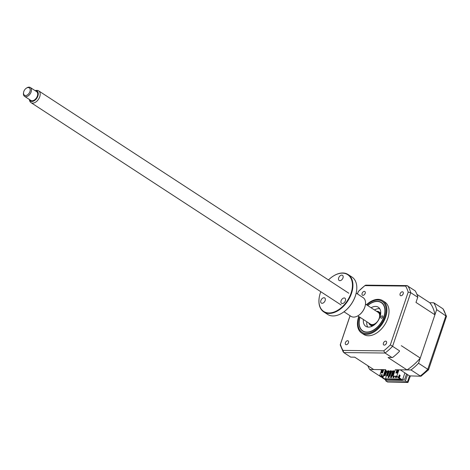 <?xml version="1.0" encoding="UTF-8"?>
<svg xmlns="http://www.w3.org/2000/svg" width="470" height="470" viewBox="0 0 470 470"><rect width="100%" height="100%" fill="white"/><g stroke="black" fill="none" stroke-linecap="round" stroke-linejoin="round"><path stroke-width="0.7" d="M367.787 365.689A47.411 30.133 -56.9 0 0 369.696 369.496L378.949 375.53L379.766 375.542M410.328 376.118L407.937 382.486L387.58 382.022L407.326 382.239L409.476 375.871L420.985 376.235L428.522 369.82L446.5 316.322L443.004 308.813L433.751 302.774L429.762 302.733A44.074 28.012 123.1 0 1 434.92 314.782L420.274 358.064A44.074 28.012 123.1 0 1 407.026 369.908L395.258 369.778L393.102 376.147L396.78 376.188L398.936 369.82M379.69 375.777L378.949 375.53M385.993 379.742L385.653 380.759L405.393 380.982L407.549 374.613L400.223 369.831L411.009 369.955A47.411 30.133 -56.9 0 0 418.523 363.24L436.677 309.607A47.411 30.133 -56.9 0 0 433.751 302.774M436.677 309.607L446.5 316.322M418.523 363.24L427.776 369.279C428.716 369.908 428.769 369.99 427.923 369.52M405.393 380.982L407.937 382.486M407.549 374.613L409.476 375.871L420.985 376.235M381.54 370.307L380.483 369.614L369.696 369.496M406.538 373.956L404.705 379.372L402.714 379.355M411.009 369.955L420.262 375.994A47.411 30.133 -56.9 0 0 427.776 369.279L445.93 315.64A47.411 30.133 -56.9 0 0 443.004 308.813M385.653 380.759L387.58 382.022M382.198 315.858A1.316 0.834 123.1 0 1 382.504 315.952A1.316 0.834 123.1 0 1 382.603 317.297A1.316 0.834 123.1 0 1 381.364 318.243A1.316 0.834 123.1 0 1 381.064 318.155A1.316 0.834 123.1 0 1 380.959 316.804A1.316 0.834 123.1 0 1 382.198 315.858M360.038 317.326A16.855 10.71 -56.9 0 0 359.415 319.958A16.855 10.71 -56.9 0 0 366.694 332.043A16.855 10.71 -56.9 0 0 383.731 317.109A16.855 10.71 -56.9 0 0 377.369 301.481A16.855 10.71 -56.9 0 0 369.878 303.926A16.855 10.71 -56.9 0 0 367.716 305.559M371.083 307.756A11.415 7.256 123.1 0 1 375.647 306.416A11.415 7.256 123.1 0 1 378.268 307.204A11.415 7.256 123.1 0 1 379.155 318.901A11.415 7.256 123.1 0 1 368.415 327.108A11.415 7.256 123.1 0 1 365.795 326.321A11.415 7.256 123.1 0 1 363.404 319.524M374.49 309.977A11.415 7.256 123.1 0 1 379.055 308.637A11.415 7.256 123.1 0 1 379.725 308.696M367.752 327.049A11.415 7.256 123.1 0 1 366.812 321.744M362.117 293.345A2.197 1.392 -56.9 0 0 362.446 295.195A2.197 1.392 -56.9 0 0 365.178 293.374A2.197 1.392 -56.9 0 0 364.849 291.523A2.197 1.392 -56.9 0 0 362.117 293.345M400.129 293.762A2.197 1.392 -56.9 0 0 400.464 295.618A2.197 1.392 -56.9 0 0 403.195 293.797A2.197 1.392 -56.9 0 0 402.861 291.941A2.197 1.392 -56.9 0 0 400.129 293.762M383.426 343.112A2.197 1.392 -56.9 0 0 383.761 344.968A2.197 1.392 -56.9 0 0 386.493 343.147A2.197 1.392 -56.9 0 0 386.158 341.291A2.197 1.392 -56.9 0 0 383.426 343.112M345.409 342.689A2.197 1.392 -56.9 0 0 345.744 344.545A2.197 1.392 -56.9 0 0 348.476 342.724A2.197 1.392 -56.9 0 0 348.147 340.868A2.197 1.392 -56.9 0 0 345.409 342.689M358.769 316.498A19.317 12.273 -56.9 0 0 358.698 316.715A19.317 12.273 -56.9 0 0 361.63 333.036L363.751 334.423A19.317 12.273 -56.9 0 0 387.791 318.396A19.317 12.273 -56.9 0 0 384.86 302.069L382.739 300.688A19.317 12.273 -56.9 0 0 366.447 304.73M361.63 333.036A19.317 12.273 -56.9 0 0 385.676 317.009A19.317 12.273 -56.9 0 0 382.739 300.688M359.903 317.238A17.084 10.857 -56.9 0 0 362.699 331.074A17.084 10.857 -56.9 0 0 383.966 316.897A17.084 10.857 -56.9 0 0 381.37 302.457A17.084 10.857 -56.9 0 0 367.581 305.471M387.039 375.46L388.625 370.76L389.195 371.13L387.603 375.83L386.422 375.454L388.014 370.754L388.625 370.76M391.081 370.789L390.47 370.783L388.878 375.477L390.059 375.853L389.489 375.483L391.081 370.789L391.645 371.159L390.059 375.853M388.878 375.477L389.489 375.483M392.92 370.806L391.328 375.507L391.898 375.877L392.509 375.882L391.945 375.512L393.531 370.818L392.92 370.806M386.745 371.106L385.153 375.8L384.583 375.43L386.176 370.736L386.745 371.106M384.043 375.465L385.153 375.8M384.055 375.424L384.583 375.43M386.176 370.736L385.647 370.73M397.843 370.865L397.091 373.033M404.899 372.886L402.514 379.93L399.336 377.856L400.158 375.43L399.306 374.872L398.484 377.298L396.78 376.188M396.439 373.027L397.309 370.454L397.984 370.46M396.856 370.154L398.078 370.172L397.109 373.033L395.887 373.021L396.856 370.154L397.309 370.454M393.102 376.147L396.304 376.329L398.689 377.674M399.183 375.242L399.453 375.418L398.63 377.845L401.127 379.478L385.371 379.302L382.874 377.674L383.379 376.182M400.158 375.43L399.453 375.418M398.401 377.486L397.849 377.481L398.678 377.704M396.328 376.341L395.952 377.457L395.399 377.451L396.292 377.68L396.668 376.564M395.952 377.457L396.292 377.68M397.209 372.675L396.892 373.033M395.399 377.451L395.781 376.323M393.878 376.3L393.496 377.428L392.944 377.422L393.331 376.294M393.361 377.428L393.837 377.651L394.295 376.305M392.944 377.422L393.284 377.645M391.622 375.695L391.046 377.404L390.494 377.398L390.834 377.616L391.387 377.627L391.98 375.877M391.046 377.404L391.387 377.627M392.303 372.622L390.494 377.398M389.172 375.671L388.59 377.375L388.044 377.369L388.385 377.592L388.931 377.598L389.524 375.847M388.59 377.375L388.931 377.598M389.853 372.598L388.044 377.369M397.591 371.553L396.939 371.547M394.671 371.517L393.989 371.512M392.685 371.5L391.539 371.488M390.235 371.47L389.084 371.459M387.779 371.441L386.634 371.429M386.375 372.181L387.327 372.786M388.631 372.798L389.583 372.81M391.081 372.828L392.039 372.839M393.537 372.857L394.213 372.863M396.486 372.886L396.944 372.892M387.298 372.786L385.371 379.302M400.405 379.002L385.253 378.838M382.339 376.17L382.022 377.116L381.317 377.11L379.613 375.994L383.291 376.035L385.447 369.673L373.685 369.538L354.721 357.171L350.738 357.124L343.752 352.571L343.006 350.414A46.089 29.293 123.1 0 1 340.415 344.363L350.097 315.764M382.022 377.116L380.547 376.153L383.291 376.035M382.01 374.449L381.405 375.219M381.987 374.255L382.092 375.224L381.235 375.219L381.987 374.255M382.639 372.875L381.417 372.863L382.386 369.996L383.608 370.007L382.639 372.875M379.613 375.994L381.769 369.632M382.386 369.996L383.491 370.301M381.969 372.869L382.839 370.289M383.52 376.188L385.905 369.966L385.447 369.673M381.934 372.869L382.815 370.278M398.63 377.845L399.336 377.856M386.675 379.46L385.347 379.737L382.169 377.663L382.874 377.674M386.575 379.754L386.123 379.454L402.514 379.93M382.169 377.663L382.674 376.176M407.026 369.908L388.061 357.541L392.691 357.417A47.411 30.133 123.1 0 0 399.406 351.407L399.559 350.867L392.579 346.314A47.411 30.133 123.1 0 1 385.065 353.029L343.752 352.571M392.051 357.582L385.065 353.029L383.673 350.861L343.006 350.414M416.109 302.069L417.83 296.987L416.109 302.069M357.482 293.956L358.287 291.57A46.089 29.293 123.1 0 1 364.937 285.625L405.598 286.077L406.967 285.601L415.21 290.871A47.411 30.133 123.1 0 1 417.83 296.987M417.713 297.234L410.733 292.675L392.579 346.314L390.323 344.915A46.089 29.293 123.1 0 1 383.673 350.861M347.8 343.881A2.197 1.392 123.1 0 1 348.364 343.018M385.811 344.304A2.197 1.392 123.1 0 1 386.375 343.441M402.514 294.954A2.197 1.392 123.1 0 1 403.078 294.091M364.503 294.531A2.197 1.392 123.1 0 1 365.067 293.668M405.598 286.077A46.089 29.293 123.1 0 1 408.189 292.129L390.323 344.915M343.276 352.071L340.257 345.056L340.415 344.363M357.429 293.92L358.287 291.57M406.967 285.601L365.772 285.143L364.937 285.625M408.189 292.129L410.733 292.675A47.411 30.133 123.1 0 0 407.807 285.848M429.762 302.733L416.925 294.355M434.92 314.782L415.962 302.41M399.559 350.867L399.406 351.407M420.274 358.064L401.31 345.691M386.728 371.141L387.879 371.153M389.184 371.171L390.335 371.183M391.633 371.194L392.785 371.206M394.089 371.224L394.771 371.23M397.038 371.253L397.69 371.265M393.531 370.818L394.101 371.188L392.509 375.882M391.328 375.507L391.945 375.512M376.558 311.328A7.902 5.023 123.1 0 1 378.961 311.851A7.902 5.023 123.1 0 1 380.582 314.553M379.513 318.12A7.373 4.688 -56.9 0 0 376.946 311.581M369.267 323.348A7.373 4.688 -56.9 0 0 376.288 323.06M373.456 325.481A7.902 5.023 123.1 0 1 370.325 325.081A7.902 5.023 123.1 0 1 368.88 323.09M26.156 88.325A4.389 2.791 -56.9 0 0 23.588 92.39A4.389 2.791 -56.9 0 0 27.595 94.793A4.389 2.791 -56.9 0 0 30.162 89.318A4.389 2.791 -56.9 0 0 26.314 88.213A4.389 2.791 -56.9 0 0 26.156 88.325M26.579 88.049A5.27 3.349 123.1 0 1 26.767 87.919A5.27 3.349 123.1 0 1 30.321 87.514A5.27 3.349 123.1 0 1 31.29 91.386A5.27 3.349 123.1 0 1 28.306 95.81A5.27 3.349 123.1 0 1 24.563 96.338A5.27 3.349 123.1 0 1 23.5 92.925L23.588 92.39M24.563 96.338L30.808 100.415A5.27 3.349 -56.9 0 0 34.551 99.887A5.27 3.349 -56.9 0 0 37.535 95.457A5.27 3.349 -56.9 0 0 36.566 91.591L30.321 87.514M29.269 99.411A6.01 3.819 -56.9 0 0 29.275 99.44A6.01 3.819 -56.9 0 0 34.674 100.433A6.01 3.819 -56.9 0 0 38.27 94.071A6.01 3.819 -56.9 0 0 35.056 90.581A6.01 3.819 -56.9 0 0 35.027 90.587M35.056 90.581L36.425 90.41A7.027 4.465 123.1 0 1 38.657 90.863A7.027 4.465 123.1 0 1 39.956 96.015A7.027 4.465 123.1 0 1 35.973 101.919A7.027 4.465 123.1 0 1 30.985 102.625A7.027 4.465 123.1 0 1 29.669 100.762L29.275 99.44M365.495 304.108L378.144 312.362A7.027 4.465 123.1 0 1 379.437 317.52A7.027 4.465 123.1 0 1 375.454 323.419A7.027 4.465 123.1 0 1 370.466 324.13L357.817 315.875M345.397 300.776A3.073 1.95 123.1 0 1 341.572 303.326A3.073 1.95 123.1 0 1 341.103 300.73A3.073 1.95 123.1 0 1 344.927 298.18A3.073 1.95 123.1 0 1 345.397 300.776M320.793 291.717A21.949 13.947 -56.9 0 0 320.37 292.886A21.949 13.947 -56.9 0 0 319.271 297.222A21.949 13.947 -56.9 0 0 330.68 312.856A21.949 13.947 -56.9 0 0 351.031 293.227A21.949 13.947 -56.9 0 0 348.899 275.62A21.949 13.947 -56.9 0 0 332.895 276.342A21.949 13.947 -56.9 0 0 328.471 279.955M332.983 276.284A22.302 14.171 123.1 0 1 333.077 276.225A22.302 14.171 123.1 0 1 348.111 274.527A22.302 14.171 123.1 0 1 351.501 293.38A22.302 14.171 123.1 0 1 323.742 311.88A22.302 14.171 123.1 0 1 319.236 297.434A22.302 14.171 123.1 0 1 319.253 297.328M323.742 311.88L327.613 314.406A22.302 14.171 -56.9 0 0 342.648 312.709A22.302 14.171 -56.9 0 0 355.373 295.906A22.302 14.171 -56.9 0 0 356.489 291.5A22.302 14.171 -56.9 0 0 351.983 277.053L348.111 274.527M356.471 291.612A21.949 13.947 123.1 0 1 356.454 291.717A21.949 13.947 123.1 0 1 355.355 296.047A21.949 13.947 123.1 0 1 342.83 312.591A21.949 13.947 123.1 0 1 342.742 312.65M343.999 311.78L350.955 316.322A11.151 7.085 -56.9 0 0 358.469 315.476A11.151 7.085 -56.9 0 0 364.832 307.069A11.151 7.085 -56.9 0 0 365.39 304.871A11.151 7.085 -56.9 0 0 363.14 297.645L356.184 293.11M365.372 304.977A10.798 6.862 123.1 0 1 365.355 305.083A10.798 6.862 123.1 0 1 364.814 307.215A10.798 6.862 123.1 0 1 358.651 315.352A10.798 6.862 123.1 0 1 358.563 315.411M325.164 300.547A3.073 1.95 123.1 0 1 321.339 303.097A3.073 1.95 123.1 0 1 320.875 300.5A3.073 1.95 123.1 0 1 324.7 297.951A3.073 1.95 123.1 0 1 325.164 300.547M342.977 277.917A3.073 1.95 123.1 0 1 339.152 280.467A3.073 1.95 123.1 0 1 338.688 277.87A3.073 1.95 123.1 0 1 342.512 275.32A3.073 1.95 123.1 0 1 342.977 277.917M359.121 316.727A18.436 11.715 -56.9 0 0 366.418 333.477A18.436 11.715 -56.9 0 0 384.906 316.903A18.436 11.715 -56.9 0 0 382.139 301.34A18.436 11.715 -56.9 0 0 366.8 304.96M340.268 344.633L350.05 315.734M358.234 291.559L365.202 285.331M380.735 313.008L378.961 311.851M372.099 326.239L370.325 325.081M30.985 102.625L341.138 304.989M38.657 90.863L348.816 293.227M26.314 88.213L26.767 87.919"/></g></svg>
